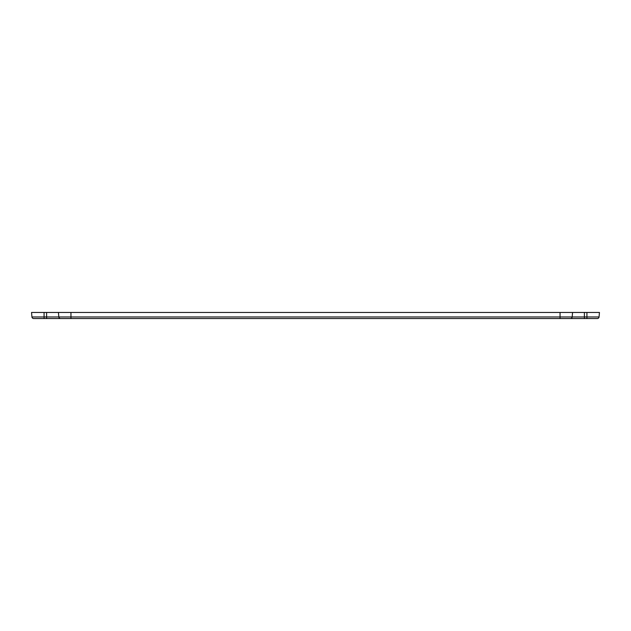 <?xml version="1.0" encoding="UTF-8"?>
<svg xmlns="http://www.w3.org/2000/svg" width="631" height="631" viewBox="0 0 631 631"><rect width="100%" height="100%" fill="white"/><g stroke="black" fill="none" stroke-linecap="round" stroke-linejoin="round"><path stroke-width="0.95" d="M31.55 312.455L31.944 316.959L31.55 312.455L584.401 312.455L584.401 316.959L572.175 316.959L572.569 312.455L572.175 316.959A1.743 1.743 0 0 1 570.44 318.545L584.401 318.545L584.401 316.959L599.056 316.959A1.743 1.743 0 0 1 597.32 318.545L584.401 318.545M597.32 318.545A1.743 1.743 0 0 0 599.056 316.959L599.45 312.455L584.401 312.455M58.431 312.455L58.825 316.959A1.743 1.743 0 0 0 60.56 318.545L570.44 318.545A1.743 1.743 0 0 0 572.175 316.959L560.044 316.959L560.044 318.545M70.956 312.455L70.956 316.959L46.599 316.959L46.599 318.545L60.56 318.545M46.599 312.455L46.599 316.959L31.944 316.959A1.743 1.743 0 0 0 33.68 318.545L44.075 318.545L44.075 312.455M46.599 318.545L44.075 318.545M586.925 312.455L586.925 318.545M560.044 312.455L560.044 316.959L70.956 316.959L70.956 318.545"/></g></svg>
